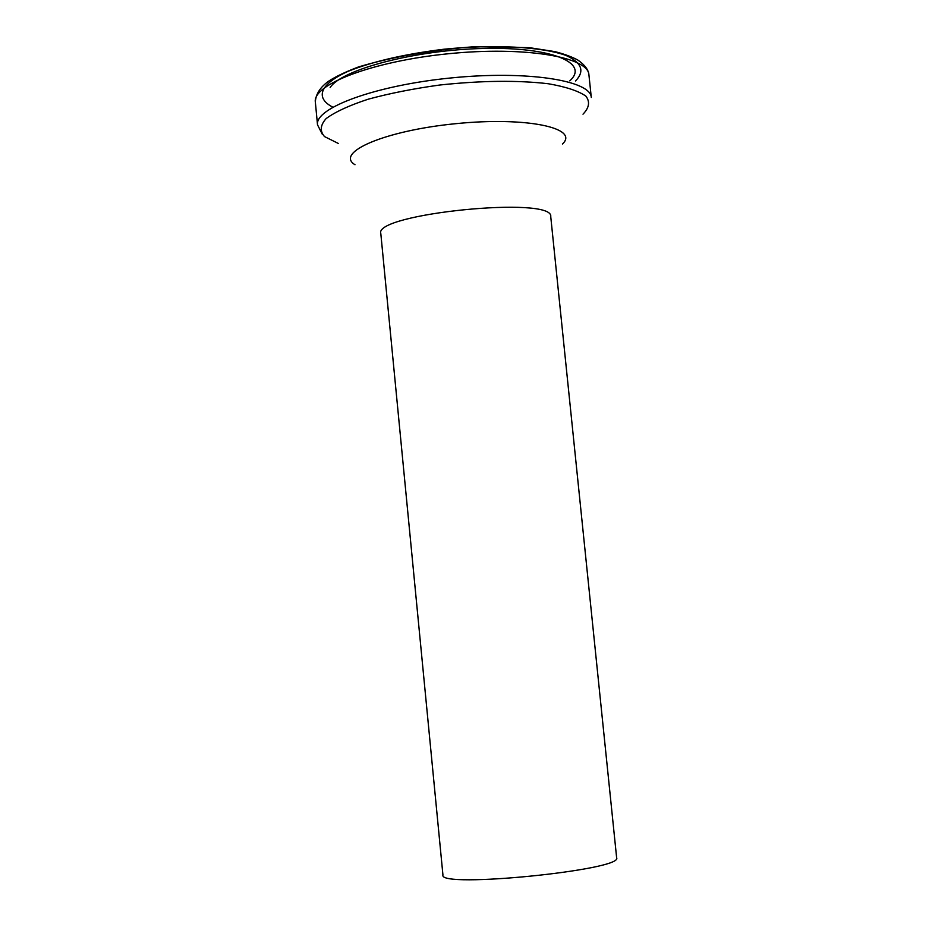 <?xml version="1.0" encoding="UTF-8"?>
<svg xmlns="http://www.w3.org/2000/svg" width="932" height="932" viewBox="0 0 932 932"><rect width="100%" height="100%" fill="white"/><g stroke="black" fill="none" stroke-linecap="round" stroke-linejoin="round"><path stroke-width="1.4" d="M380.815 233.629C373.208 213.673 554.26 195.604 550.742 216.667L616.635 857.743C623.741 870.08 438.413 888.58 442.945 875.078L380.815 233.629M562.427 144.029C580.03 127.999 526.417 116.488 455.655 123.688C384.858 130.608 334.576 152.499 354.999 164.731M330.149 87.515C341.904 69.294 415.8 49.85 483.825 48.464C552.035 46.821 589.944 63.073 569.743 80.851M575.522 80.979C585.028 71.147 581.813 62.619 565.852 55.384C541.597 46.728 494.03 44.13 443.783 49.245C405.234 53.998 373.534 61.279 348.661 71.077C319.653 84.043 314.771 97.872 332.806 107.157M588.908 74.723C588.442 69.818 584.83 64.972 578.073 60.207C572.504 57.05 564.769 54.184 554.878 51.598L529.481 47.672L474.167 46.717C431.19 50.06 392.663 56.782 358.587 66.906C345.923 71.717 336.137 76.354 329.217 80.804C320.363 86.956 315.738 94.027 315.342 102.031C312.418 84.381 373.196 61.139 448.665 53.718C524.122 46.076 588.29 56.852 588.908 74.723L591.296 97.476C590.76 80.35 526.603 70.296 451.088 77.939C375.549 85.371 314.655 107.914 317.509 124.806L322.39 134.453M338.316 143.446L324.522 136.585C319.711 131.132 320.27 125.109 326.177 118.539C335.299 111.84 349.337 105.386 368.291 99.176C389.634 93.375 413.447 88.656 439.741 85.022C481.122 80.583 517.272 80.152 548.202 83.729C565.806 86.769 578.364 90.905 585.879 96.124C590.189 101.786 589.222 107.797 583.001 114.17M315.342 102.031L317.509 124.806"/></g></svg>
